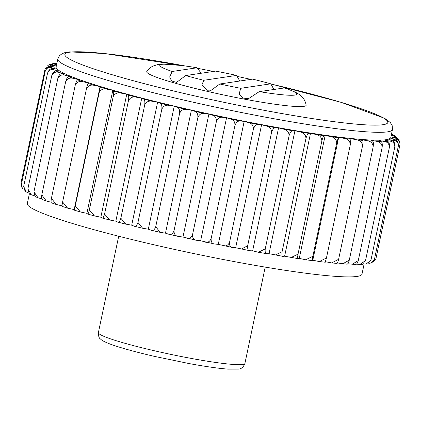 <?xml version="1.0" encoding="UTF-8"?>
<svg xmlns="http://www.w3.org/2000/svg" width="421" height="421" viewBox="0 0 421 421"><rect width="100%" height="100%" fill="white"/><g stroke="black" fill="none" stroke-linecap="round" stroke-linejoin="round"><path stroke-width="0.63" d="M391.214 135.43L395.351 136.609L399.066 139.493L396.035 137.614L392.256 137.199L396.193 138.388C398.75 139.067 400.008 141.172 399.95 144.703C399.966 141.277 398.603 139.435 395.861 139.183L391.656 138.646L395.135 139.772C397.408 140.409 398.477 142.487 398.345 146.013C398.298 142.566 396.782 140.677 393.793 140.346L389.214 139.688L392.204 140.746C394.156 141.335 395.024 143.382 394.814 146.892L370.948 260.141L366.017 264.109L363.528 264.004M394.814 146.892C394.714 143.429 393.061 141.498 389.862 141.093L384.952 140.319L387.42 141.293C389.03 141.83 389.688 143.845 389.393 147.339L365.528 260.588L362.36 264.414L359.76 264.504L365.528 260.588M370.948 260.141L367.765 263.851L366.017 264.109M389.393 147.339C389.246 143.861 387.483 141.882 384.11 141.409L378.921 140.535L380.837 141.414C382.094 141.888 382.531 143.866 382.142 147.345L358.276 260.594C357.261 263.783 356.145 265.051 354.924 264.393M355.435 264.509L347.741 263.751M351.961 264.414L358.276 260.594M382.142 147.345C381.963 143.85 380.11 141.835 376.595 141.298L371.19 140.33L372.532 141.103C373.422 141.509 373.627 143.445 373.143 146.908L349.277 260.157C348.356 263.367 347.467 264.672 346.62 264.083M346.915 264.172L337.379 262.962M342.578 263.883L349.277 260.157M373.143 146.908C372.932 143.398 371.022 141.351 367.401 140.761L361.839 139.704L362.597 140.367C363.107 140.698 363.07 142.593 362.492 146.034L338.626 259.283C337.8 262.509 337.153 263.867 336.679 263.346M185.64 75.564A69.965 5.952 11.9 0 0 203.79 80.279L236.565 75.412A69.965 5.952 11.9 0 0 215.668 71.102L185.64 75.564L176.588 82.395L171.621 80.964L169.658 76.98L172.178 71.475L197.07 67.776L201.201 73.254M236.565 75.412L239.796 81.021M273.924 89.452L270.766 83.832A69.965 5.952 11.9 0 0 252.6 79.122L219.82 83.989L210.332 90.878L207.374 90.794L201.943 84.831L203.79 80.279M181.267 65.466L162.827 64.087L157.922 64.497L152.602 66.218L149.902 67.991L146.808 71.47A81.464 6.931 -168.1 0 0 207.211 91.331A81.464 6.931 -168.1 0 0 306.151 105.05C305.278 100.987 303.583 97.946 301.078 95.93C298.947 94.241 297.294 92.357 284.359 87.952L259.278 91.625L248.416 98.73L243.001 98.067L239.128 94.146L240.696 88.299L270.766 83.832M259.278 91.625A69.965 5.952 11.9 0 0 284.249 87.921M362.492 146.034C362.265 142.514 360.313 140.435 356.629 139.798L350.967 138.672L350.309 144.735C350.077 141.203 348.109 139.098 344.404 138.425L338.705 137.235L338.273 137.651L336.721 143.019C336.495 139.483 334.537 137.357 330.848 136.651L325.175 135.415L324.154 135.699C323.512 135.794 322.754 137.53 321.881 140.914C321.67 137.367 319.75 135.23 316.118 134.504L310.535 133.236L308.93 133.383C307.914 133.389 306.92 135.073 305.956 138.435C305.767 134.883 303.904 132.741 300.373 131.999L294.937 130.71L292.774 130.726C291.39 130.642 290.169 132.273 289.111 135.609C288.959 132.062 287.18 129.915 283.78 129.168L278.56 127.873L275.855 127.752C274.124 127.584 272.687 129.158 271.54 132.473C271.429 128.926 269.761 126.784 266.535 126.042L261.578 124.758L258.362 124.5C256.305 124.248 254.658 125.763 253.426 129.058C253.368 125.516 251.832 123.379 248.811 122.653L244.175 121.39L240.486 121.006C238.123 120.664 236.286 122.132 234.976 125.4C234.981 121.864 233.592 119.743 230.813 119.043L226.551 117.817L222.425 117.301C219.783 116.88 217.768 118.29 216.383 121.543C216.457 118.017 215.242 115.917 212.731 115.249L208.89 114.07L204.374 113.433C201.48 112.933 199.307 114.296 197.865 117.527C198.012 114.007 196.981 111.933 194.77 111.307L191.387 110.191L186.535 109.444C183.419 108.865 181.109 110.186 179.609 113.396C179.841 109.892 179.009 107.844 177.125 107.266L174.236 106.224L169.1 105.371C165.8 104.724 163.374 106.003 161.827 109.197C162.143 105.703 161.527 103.692 159.985 103.171L157.622 102.214L152.26 101.266C148.808 100.556 146.292 101.793 144.708 104.971C145.113 101.493 144.724 99.524 143.54 99.061L141.735 98.204L136.199 97.167C132.636 96.404 130.052 97.604 128.437 100.772C128.937 97.309 128.784 95.383 127.968 94.988L126.742 94.241L121.095 93.125C117.464 92.315 114.833 93.483 113.196 96.635C113.796 93.194 113.88 91.315 113.444 90.994L112.807 90.357L107.113 89.184C103.45 88.331 100.798 89.473 99.156 92.615L100.082 86.61L94.404 85.384C90.747 84.495 88.105 85.621 86.463 88.757C87.258 85.358 87.826 83.574 88.163 83.416L88.715 83.026L83.105 81.763C79.506 80.858 76.89 81.969 75.264 85.095C76.154 81.716 76.959 79.99 77.68 79.916L78.816 79.658L73.349 78.374C69.839 77.448 67.276 78.548 65.676 81.674C66.66 78.317 67.697 76.643 68.791 76.659L70.507 76.533L65.239 75.238C61.85 74.312 59.372 75.406 57.803 78.532C58.877 75.196 60.145 73.58 61.598 73.68L63.876 73.691L58.861 72.401C55.64 71.475 53.262 72.575 51.736 75.701C52.899 72.391 54.383 70.828 56.177 71.012L58.987 71.16L54.283 69.891C51.262 68.981 49.015 70.086 47.536 73.212C48.783 69.923 50.467 68.418 52.593 68.691L55.904 68.97L51.562 67.734C48.778 66.844 46.673 67.965 45.258 71.096C46.578 67.828 48.452 66.371 50.878 66.734L54.656 67.144L50.725 65.955L45.179 68.523L51.057 65.166L55.262 65.702L51.778 64.571L48.952 64.75L49.925 64.334L53.12 63.997L56.63 64.502M56.672 64.292L53.235 63.476L52.088 63.929M219.82 83.989A69.965 5.952 11.9 0 0 240.696 88.299M197.07 67.776A69.965 5.952 11.9 0 0 183.582 65.765A69.965 5.952 11.9 0 0 172.178 71.475M271.077 84L341.336 102.387L384.662 118.327L390.383 122.595L392.23 125.732L392.451 129.563L390.793 137.435A171.01 14.551 -168.1 0 1 183.109 108.165A171.01 14.551 -168.1 0 1 56.119 66.907L57.782 59.035L59.503 55.656L62.119 53.678L64.608 52.73L69.454 51.899L104.582 53.514L185.761 66.06M45.179 68.523L21.05 182.619M48.952 64.75L47.562 65.85M391.488 134.141L395.987 136.288M395.987 136.283L394.324 135.657L391.225 135.394M398.345 146.013L374.48 259.257L372.048 262.578L371.075 262.988L374.48 259.257M368.912 263.388L371.075 262.988M376.085 257.947L399.95 144.703M373.438 261.473L375.795 258.868M21.392 184.345L22.408 188.519L21.934 187.829L21.392 184.345L45.258 71.096M26.26 191.918L25.013 191.034L23.671 186.461L26.26 191.923L28.381 192.876M47.536 73.212L23.671 186.461M31.359 194.791L29.286 193.718L27.87 188.95L31.359 194.797L34.238 195.712M51.736 75.701L27.87 188.95M57.803 78.532L33.938 191.776L38.027 197.796L41.853 198.838M42.874 199.638C41.742 199.807 41.39 198.238 41.811 194.923L46.331 201.022L51.151 202.227M65.676 81.674L41.811 194.923M51.762 202.896C51.004 203.154 50.883 201.638 51.399 198.344L56.219 204.474L62.045 205.837M75.264 85.095L51.399 198.344M86.463 88.757L62.603 202.001L67.618 208.132L74.17 209.59L100.082 86.61M74.212 210.105L75.291 205.864L80.406 211.968L74.228 210.142L74.17 209.59M99.156 92.615L75.291 205.864M112.807 90.357L86.889 213.336L80.406 211.968M87.531 213.973C87.926 214.478 88.526 213.115 89.336 209.884L94.457 215.936L87.621 214.031L86.889 213.336M113.196 96.635L89.336 209.884M94.457 215.936L100.824 217.22L126.742 94.241M128.437 100.772L104.571 214.015L109.623 219.999L115.817 221.183L141.735 98.204M117.622 222.041C118.769 222.688 119.843 221.414 120.843 218.22L125.737 224.114L117.838 222.12L115.817 221.183M144.708 104.971L120.843 218.22M157.622 102.214L131.71 225.193L125.737 224.114M134.067 226.151C135.573 226.856 136.872 225.624 137.962 222.441L142.624 228.235L134.336 226.235L131.71 225.193M161.827 109.197L137.962 222.441M142.624 228.235L148.318 229.203L174.236 106.224M179.609 113.396L155.744 226.645L160.106 232.324L165.469 233.171L191.387 110.191M168.853 234.286C171.026 235.097 172.736 233.929 173.999 230.776C174.036 234.218 175.52 236.097 178.462 236.413L169.216 234.386L165.469 233.171M197.865 117.527L173.999 230.776M208.89 114.07L182.972 237.049L178.462 236.413M186.819 238.223C189.282 239.081 191.187 237.933 192.523 234.792C192.492 238.212 193.823 240.044 196.512 240.28L182.972 237.049M216.383 121.543L192.523 234.792M226.551 117.817L200.633 240.796L196.512 240.28M234.976 125.4L211.11 238.649C211.01 242.049 212.168 243.827 214.573 243.985L200.633 240.796M244.175 121.39L218.262 244.369L214.573 243.985M222.898 245.632C225.872 246.543 228.093 245.432 229.561 242.307C229.387 245.685 230.345 247.411 232.445 247.48L218.262 244.369M253.426 129.058L229.561 242.307M261.578 124.758L235.66 247.737L232.445 247.48M241.159 249.143L247.674 245.722C247.411 249.079 248.169 250.748 249.937 250.732L235.66 247.737M271.54 132.473L247.674 245.722M278.56 127.873L252.642 250.853L249.937 250.732M289.111 135.609L265.246 248.858C264.898 252.19 265.435 253.805 266.856 253.705L258.462 252.274L265.246 248.858M294.937 130.71L269.024 253.689L266.856 253.705M275.102 255.11L282.091 251.679C281.649 254.994 281.959 256.552 283.017 256.363L269.024 253.689M305.956 138.435L282.091 251.679M310.535 133.236L284.617 256.21L283.017 256.363M290.911 257.615L298.021 254.158C297.484 257.447 297.558 258.957 298.236 258.678L284.617 256.21M321.881 140.914L298.021 254.158M325.175 135.415L299.263 258.394L298.236 258.678M336.721 143.019L312.856 256.268L312.356 260.631L305.709 259.768L312.856 256.268M338.705 137.235L312.787 260.215L312.356 260.631M325.254 262.236L319.344 261.546L312.787 260.215M319.344 261.546L326.443 257.984L325.217 262.188M350.309 144.735L326.443 257.984M325.501 261.741L331.674 262.92L338.626 259.283M356.487 264.099L359.76 264.504M305.709 259.768L299.263 258.394M258.462 252.274L252.642 250.853M204.895 242.022C207.632 242.906 209.705 241.786 211.11 238.649M160.106 232.324L151.523 230.34L148.318 229.203M151.207 230.245C153.055 231.008 154.565 229.808 155.744 226.645M109.623 219.999L102.208 218.036L100.824 217.22M102.05 217.967C102.829 218.546 103.666 217.231 104.571 214.015M62.245 206.395C61.871 206.737 61.987 205.274 62.603 202.001M38.027 197.796L35.08 196.533L33.938 191.776M364.102 264.093L361.986 274.129A171.01 14.551 -168.1 0 1 154.302 244.859A171.01 14.551 -168.1 0 1 27.318 203.601L29.386 193.776M271.113 84.037A165.021 14.04 -168.1 0 1 382.331 124.8A165.021 14.04 -168.1 0 1 187.413 94.241A165.021 14.04 -168.1 0 1 64.85 54.783A165.021 14.04 -168.1 0 1 185.266 65.992M197.954 68.397A165.021 14.04 -168.1 0 1 213.379 71.444M237.423 76.459A165.021 14.04 -168.1 0 1 250.79 79.39M392.451 129.563A171.01 14.551 -168.1 0 1 184.766 100.287A171.01 14.551 -168.1 0 1 57.782 59.035M387.42 141.293A176.499 15.019 -168.1 0 1 384.11 141.409M380.837 141.414A176.499 15.019 -168.1 0 1 376.595 141.298M372.532 141.103A176.499 15.019 -168.1 0 1 367.401 140.761M362.597 140.367A176.499 15.019 -168.1 0 1 356.629 139.798M351.135 139.209A176.499 15.019 -168.1 0 1 344.404 138.425M338.273 137.651A176.499 15.019 -168.1 0 1 330.848 136.651M324.154 135.699A176.499 15.019 -168.1 0 1 316.118 134.504M308.93 133.383A176.499 15.019 -168.1 0 1 300.373 131.999M292.774 130.726A176.499 15.019 -168.1 0 1 283.78 129.168M275.855 127.752A176.499 15.019 -168.1 0 1 266.535 126.042M258.362 124.5A176.499 15.019 -168.1 0 1 248.811 122.653M240.486 121.006A176.499 15.019 -168.1 0 1 230.813 119.043M222.425 117.301A176.499 15.019 -168.1 0 1 212.731 115.249M204.374 113.433A176.499 15.019 -168.1 0 1 194.77 111.307M186.535 109.444A176.499 15.019 -168.1 0 1 177.125 107.266M169.1 105.371A176.499 15.019 -168.1 0 1 159.985 103.171M152.26 101.266A176.499 15.019 -168.1 0 1 143.54 99.061M136.199 97.167A176.499 15.019 -168.1 0 1 127.968 94.988M121.095 93.125A176.499 15.019 -168.1 0 1 113.444 90.994M107.113 89.184A176.499 15.019 -168.1 0 1 100.13 87.126M94.404 85.384A176.499 15.019 -168.1 0 1 88.163 83.416M83.105 81.763A176.499 15.019 -168.1 0 1 77.68 79.916M73.349 78.374A176.499 15.019 -168.1 0 1 68.791 76.659M65.239 75.238A176.499 15.019 -168.1 0 1 61.598 73.68M58.861 72.401A176.499 15.019 -168.1 0 1 56.177 71.012M54.283 69.891A176.499 15.019 -168.1 0 1 52.593 68.691M51.562 67.734A176.499 15.019 -168.1 0 1 50.878 66.734M50.725 65.955A176.499 15.019 -168.1 0 1 51.057 65.166M51.778 64.571A176.499 15.019 -168.1 0 1 53.12 63.997M54.714 63.603A176.499 15.019 -168.1 0 1 56.888 63.271M392.63 134.452A176.499 15.019 -168.1 0 1 394.324 135.657M395.351 136.609A176.499 15.019 -168.1 0 1 396.035 137.614M396.193 138.388A176.499 15.019 -168.1 0 1 395.861 139.183M395.135 139.772A176.499 15.019 -168.1 0 1 393.793 140.346M392.204 140.746A176.499 15.019 -168.1 0 1 389.862 141.093M153.981 350.667A74.864 6.373 -168.1 0 1 98.388 332.606C98.409 336.195 99.093 338.305 100.435 338.947C101.314 339.868 102.882 341.284 110.513 344.194C120.553 347.846 135.062 351.877 154.044 356.292L189.382 363.618C205.669 366.591 218.583 368.428 228.119 369.128L237.897 369.096C241.028 369.212 243.364 367.338 244.901 363.481A74.864 6.373 -168.1 0 1 153.981 350.667M197.933 68.37L213.442 71.433M237.407 76.433L250.853 79.38M53.235 63.476L54.983 63.218M336.826 263.409L331.674 262.92M67.618 208.132L62.166 206.416M56.219 204.474L51.562 202.885M46.331 201.022L42.51 199.586M244.901 363.481L265.209 267.103M98.388 332.606L118.696 236.228"/></g></svg>
